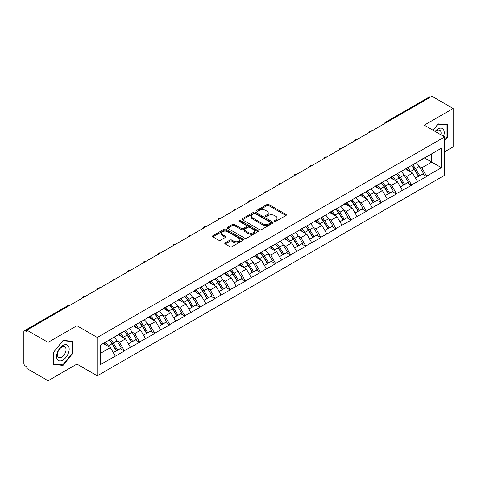 <?xml version="1.0" encoding="UTF-8"?>
<svg xmlns="http://www.w3.org/2000/svg" width="477" height="477" viewBox="0 0 477 477"><rect width="100%" height="100%" fill="white"/><g stroke="black" fill="none" stroke-linecap="round" stroke-linejoin="round"><path stroke-width="0.72" d="M274.513 221.346A0.942 0.543 0 0 0 275.843 221.346L285.944 215.515A1.348 0.775 0 0 0 286.337 214.966A1.348 0.775 0 0 0 285.944 214.417L268.831 204.538A1.348 0.775 0 0 0 266.929 204.538L256.829 210.369A0.942 0.543 0 0 0 256.554 210.751A0.942 0.543 0 0 0 256.829 211.138A0.942 0.543 0 0 0 258.158 211.138L259.464 210.381A4.305 2.486 0 0 1 265.552 210.381L266.977 211.204A4.305 2.486 0 0 1 268.235 212.963A4.305 2.486 0 0 1 266.977 214.722L265.671 215.473A0.942 0.543 0 0 0 265.397 215.86A0.942 0.543 0 0 0 265.671 216.242A0.942 0.543 0 0 0 267.001 216.242L268.307 215.485A4.305 2.486 0 0 1 274.394 215.485L275.819 216.314A4.305 2.486 0 0 1 277.077 218.067A4.305 2.486 0 0 1 275.819 219.825L274.513 220.577A0.942 0.543 0 0 0 274.239 220.964A0.942 0.543 0 0 0 274.513 221.346L274.513 220.577M225.192 242.853A1.348 0.775 0 0 0 224.798 243.401A1.348 0.775 0 0 0 225.192 243.95L229.992 246.722A1.348 0.775 0 0 0 231.894 246.722L243.115 240.247A1.348 0.775 0 0 0 243.508 239.692A1.348 0.775 0 0 0 243.115 239.144L225.997 229.264A1.348 0.775 0 0 0 224.095 229.264L212.879 235.745A1.348 0.775 0 0 0 212.486 236.294A1.348 0.775 0 0 0 212.879 236.842L218.675 240.187A1.348 0.775 0 0 0 220.577 240.187L225.382 237.415A1.348 0.775 0 0 0 225.776 236.866A1.348 0.775 0 0 0 225.382 236.318L222.503 234.66A3.595 2.075 0 0 1 221.453 233.193A3.595 2.075 0 0 1 223.671 231.273A3.595 2.075 0 0 1 227.589 231.721L238.858 238.226A3.595 2.075 0 0 1 239.913 239.692A3.595 2.075 0 0 1 237.689 241.612A3.595 2.075 0 0 1 233.772 241.165L231.894 240.08A1.348 0.775 0 0 0 229.992 240.08L225.192 242.853L225.192 243.95L229.992 241.201L229.992 240.08M76.934 325.713L48.064 342.379L26.855 330.132L431.935 96.259L453.15 108.506L424.286 125.171L444.624 136.917L97.272 337.46L76.934 325.713L76.934 364.076L97.272 375.822L97.272 337.46M259.56 229.652A1.348 0.775 0 0 0 261.462 229.652L272.683 223.17A1.348 0.775 0 0 0 273.077 222.622A1.348 0.775 0 0 0 272.683 222.073L255.571 212.193A1.348 0.775 0 0 0 253.669 212.193L242.447 218.669A1.348 0.775 0 0 0 242.054 219.223A1.348 0.775 0 0 0 242.447 219.772L259.56 229.652M239.543 221.549A0.942 0.543 0 0 1 240.497 221.686L240.497 220.565L257.896 230.612A1.348 0.775 0 0 1 258.29 231.16A1.348 0.775 0 0 1 257.896 231.709L246.681 238.184A1.348 0.775 0 0 1 244.779 238.184L227.66 228.304L227.66 227.207A1.348 0.775 0 0 0 227.267 227.756A1.348 0.775 0 0 0 227.66 228.304M227.66 227.207L232.466 224.434A1.348 0.775 0 0 1 234.368 224.434L241.308 228.441A1.348 0.775 0 0 0 243.21 228.441L246.394 226.605A1.348 0.775 0 0 0 246.788 226.056A1.348 0.775 0 0 0 246.394 225.508L239.168 221.334A0.942 0.543 0 0 1 238.894 220.952A0.942 0.543 0 0 1 239.472 220.446A0.942 0.543 0 0 1 240.497 220.565M97.272 375.822L444.624 175.28L444.624 136.917M109.155 340.047A9.176 5.301 -120 0 1 112.298 343.72L116.579 350.786L120.305 348.627L124.443 351.018L119.602 342.295L116.919 340.745M124.443 351.018L100.468 364.523L100.468 345.062L441.428 148.21L441.428 167.671L426.659 176.204L421.817 167.815L419.134 166.264M411.371 165.567A9.176 5.301 -120 0 1 414.513 169.24L418.788 176.299L422.521 174.147L426.659 176.538L426.659 176.204M426.659 176.538L411.55 184.927L406.702 176.538L404.019 174.987M396.262 174.29A9.176 5.301 -120 0 1 399.404 177.963L403.679 185.022L407.412 182.87L411.55 185.261L411.55 184.927M411.55 185.261L396.435 193.65L391.593 185.261L388.91 183.711M381.153 183.013A9.176 5.301 -120 0 1 384.289 186.686L388.57 193.751L392.297 191.599L396.435 193.984L396.435 193.65M396.435 193.984L381.326 202.373L376.484 193.984L373.801 192.434M366.038 191.736A9.176 5.301 -120 0 1 369.18 195.409L373.461 202.475L377.188 200.322L381.326 202.707L381.326 202.373M381.326 202.707L366.217 211.096L361.369 202.707L358.686 201.157M350.929 200.459A9.176 5.301 -120 0 1 354.071 204.132L358.346 211.198L362.079 209.045L366.217 211.43L366.217 211.096M366.217 211.43L351.102 219.819L346.26 211.43L343.577 209.886M335.82 209.182A9.176 5.301 -120 0 1 338.962 212.861L343.237 219.921L346.964 217.768L351.102 220.159L351.102 219.819M351.102 220.159L335.993 228.549L331.151 220.159L328.468 218.609M320.705 217.911A9.176 5.301 -120 0 1 323.847 221.584L328.128 228.644L331.855 226.492L335.993 228.882L335.993 228.549M335.993 228.882L320.884 237.272L316.042 228.882L313.359 227.332M305.596 226.635A9.176 5.301 -120 0 1 308.738 230.308L313.013 237.367L316.746 235.215L320.884 237.606L320.884 237.272M320.884 237.606L305.769 245.995L300.927 237.606L298.244 236.055M290.487 235.358A9.176 5.301 -120 0 1 293.629 239.031L297.904 246.096L301.637 243.938L305.769 246.329L305.769 245.995M305.769 246.329L290.66 254.718L285.818 246.329L283.135 244.779M275.372 244.081A9.176 5.301 -120 0 1 278.514 247.754L282.795 254.819L286.522 252.667L290.66 255.052L290.66 254.718M290.66 255.052L275.551 263.441L270.709 255.052L268.026 253.502M260.263 252.804A9.176 5.301 -120 0 1 263.405 256.477L267.686 263.542L271.413 261.39L275.551 263.775L275.551 263.441M275.551 263.775L260.442 272.164L255.594 263.775L252.911 262.231M245.154 261.527A9.176 5.301 -120 0 1 248.296 265.206L252.571 272.266L256.304 270.113L260.442 272.504L260.442 272.164M260.442 272.504L245.327 280.887L240.486 272.504L237.802 270.954M230.045 270.256A9.176 5.301 -120 0 1 233.187 273.929L237.463 280.989L241.189 278.836L245.327 281.227L245.327 280.887M245.327 281.227L230.218 289.617L225.377 281.227L222.693 279.677M214.93 278.979A9.176 5.301 -120 0 1 218.072 282.652L222.354 289.712L226.08 287.559L230.218 289.95L230.218 289.617M230.218 289.95L215.109 298.34L210.262 289.95L207.578 288.4M199.821 287.703A9.176 5.301 -120 0 1 202.963 291.375L207.239 298.441L210.971 296.283L215.109 298.674L215.109 298.34M215.109 298.674L199.994 307.063L195.153 298.674L192.469 297.123M184.712 296.426A9.176 5.301 -120 0 1 187.855 300.099L192.13 307.164L195.856 305.012L199.994 307.397L199.994 307.063M199.994 307.397L184.885 315.786L180.044 307.397L177.361 305.846M169.597 305.149A9.176 5.301 -120 0 1 172.74 308.822L177.021 315.887L180.747 313.735L184.885 316.12L184.885 315.786M184.885 316.12L169.776 324.509L164.935 316.12L162.252 314.576M154.488 313.872A9.176 5.301 -120 0 1 157.631 317.551L161.906 324.61L165.638 322.458L169.776 324.849L169.776 324.509M169.776 324.849L154.667 333.232L149.82 324.849L147.137 323.299M139.379 322.601A9.176 5.301 -120 0 1 142.522 326.274L146.797 333.334L150.529 331.181L154.667 333.572L154.667 333.232M154.667 333.572L139.552 341.961L134.711 333.572L132.028 332.022M124.264 331.324A9.176 5.301 -120 0 1 127.407 334.997L131.688 342.057L135.414 339.904L139.552 342.295L139.552 341.961M139.552 342.295L124.443 350.684M119.31 333.852L124.443 331.223M119.602 342.295L125.511 338.885L118.052 334.58M130.352 347.274L125.511 338.885M134.419 325.123L139.552 322.5M134.711 333.572L140.62 330.162L133.161 325.851M145.461 338.545L140.62 330.162M149.534 316.4L154.667 313.771M149.82 324.849L155.729 321.432L148.269 317.127M160.576 329.822L155.729 321.432M164.643 307.677L169.776 305.047M164.935 316.12L170.844 312.709L163.384 308.404M175.685 321.099L170.844 312.709M179.751 298.954L184.885 296.324M180.044 307.397L185.952 303.986L178.493 299.681M190.794 312.375L185.952 303.986M194.86 290.231L199.994 287.601M195.153 298.674L201.061 295.263L193.602 290.958M205.903 303.652L201.061 295.263M209.975 281.508L215.109 278.878M210.262 289.95L216.17 286.54L208.711 282.235M221.018 294.929L216.17 286.54M225.084 272.778L230.218 270.155M225.377 281.227L231.285 277.817L223.826 273.506M236.127 286.206L231.285 277.817M240.193 264.055L245.327 261.426M240.486 272.504L246.394 269.088L238.935 264.783M251.236 277.477L246.394 269.088M255.308 255.332L260.442 252.703M255.594 263.775L261.503 260.364L254.044 256.06M266.351 268.754L261.503 260.364M270.417 246.609L275.551 243.98M270.709 255.052L276.618 251.641L269.159 247.336M281.46 260.031L276.618 251.641M285.526 237.886L290.66 235.256M285.818 246.329L291.727 242.918L284.268 238.613M296.569 251.307L291.727 242.918M300.635 229.163L305.769 226.533M300.927 237.606L306.836 234.195L299.377 229.89M311.678 242.584L306.836 234.195M315.75 220.434L320.884 217.81M316.042 228.882L321.945 225.472L314.492 221.161M326.793 233.861L321.945 225.472M330.859 211.71L335.993 209.081M331.151 220.159L337.06 216.743L329.601 212.438M341.902 225.132L337.06 216.743M345.968 202.987L351.102 200.358M346.26 211.43L352.169 208.02L344.71 203.715M357.011 216.409L352.169 208.02M361.083 194.264L366.217 191.635M361.369 202.707L367.278 199.297L359.819 194.992M372.126 207.686L367.278 199.297M376.192 185.541L381.326 182.912M376.484 193.984L382.393 190.573L374.934 186.268M387.235 198.963L382.393 190.573M391.301 176.818L396.435 174.188M391.593 185.261L397.502 181.85L390.043 177.545M402.344 190.24L397.502 181.85M406.416 168.095L411.55 165.465M406.702 176.538L412.611 173.127L405.152 168.816M417.458 181.516L412.611 173.127M430.487 97.099L386.603 122.428M385.988 122.786A2.057 1.187 120 0 1 386.507 122.374A2.057 1.187 60 0 0 385.482 122.273L429.36 96.938A2.057 1.187 60 0 1 430.385 97.04M421.525 159.366L426.659 156.742M421.817 167.815L431.745 162.079L431.745 153.803L441.428 148.21M424.578 157.941L441.428 167.671M444.624 151.793L453.15 146.868L453.15 108.506M48.064 342.379L48.064 380.741L26.855 368.494L26.855 366.819L25.305 365.925A2.057 1.187 -120 0 1 23.85 363.408L23.85 331.753A2.057 1.187 -120 0 1 24.273 330.811A2.057 1.187 -120 0 1 25.305 330.913L26.855 331.807L26.855 330.132M48.064 380.741L76.934 364.076M100.468 353.338L110.396 347.608L103.229 343.47M115.243 355.997L110.396 347.608M414.298 169.401L414.781 169.681M399.189 178.124L399.672 178.404M384.08 186.853L384.557 187.127M368.971 195.576L369.448 195.85M353.856 204.299L354.339 204.573M338.748 213.022L339.225 213.302M323.639 221.745L324.116 222.026M308.524 230.469L309.007 230.749M293.415 239.198L293.898 239.472M278.306 247.921L278.783 248.195M263.191 256.644L263.674 256.918M248.082 265.367L248.565 265.647M232.973 274.09L233.45 274.37M217.864 282.813L218.341 283.094M202.749 291.542L203.232 291.817M187.64 300.266L188.117 300.54M172.531 308.989L173.008 309.263M157.416 317.712L157.899 317.992M142.307 326.435L142.79 326.715M127.198 335.158L127.675 335.438M112.089 343.887L112.566 344.161M444.624 140.745L447.486 137.191L447.486 124.73L438.136 123.895L433.044 130.227M72.426 341.264L63.077 340.429L53.734 352.056L53.734 364.517L63.077 365.358L72.426 353.725L72.426 341.264M274.889 221.483L275.819 220.94A4.305 2.486 0 0 0 277.077 219.187L277.077 218.067M268.235 212.963L268.235 214.084A4.305 2.486 0 0 1 266.977 215.837L266.047 216.373M285.944 214.417L285.944 215.515L268.831 205.653A1.348 0.775 0 0 0 266.929 205.653L257.204 211.269M272.665 223.182L255.571 213.314A1.348 0.775 0 0 0 253.669 213.314L242.465 219.778M270.304 223.009A0.942 0.543 0 0 0 270.578 222.622A0.942 0.543 0 0 0 270.304 222.24L255.284 213.565A0.942 0.543 0 0 0 253.949 213.565L252.571 214.364A4.305 2.486 0 0 0 251.313 216.117A4.305 2.486 0 0 0 252.571 217.876L262.839 223.802A4.305 2.486 0 0 0 268.927 223.802L270.304 223.009L270.304 224.124A0.942 0.543 0 0 0 270.578 223.743L270.578 222.622M251.313 216.117L251.313 217.238A4.305 2.486 0 0 0 252.571 218.997L252.571 217.876M270.304 224.124L268.927 224.923A4.305 2.486 0 0 1 262.839 224.923L252.571 218.997M227.678 228.316L232.466 225.555L232.466 224.434M246.788 226.056L246.788 227.171A1.348 0.775 0 0 1 246.394 227.72L243.21 229.562A1.348 0.775 0 0 1 241.308 229.562L234.368 225.555A1.348 0.775 0 0 0 232.466 225.555M240.497 221.686L257.878 231.721M248.511 232.603A3.595 2.075 0 0 0 252.428 233.05A3.595 2.075 0 0 0 254.646 231.13A3.595 2.075 0 0 0 253.597 229.664L249.626 227.374A1.348 0.775 0 0 0 247.724 227.374L244.54 229.21A1.348 0.775 0 0 0 244.146 229.759A1.348 0.775 0 0 0 244.54 230.308L248.511 232.603L248.511 233.718A3.595 2.075 0 0 0 252.428 234.171A3.595 2.075 0 0 0 254.646 232.251L254.646 231.13M244.146 229.759L244.146 230.88A1.348 0.775 0 0 0 244.54 231.428L244.54 230.308M248.511 233.718L244.54 231.428M239.913 239.692L239.913 240.813A3.595 2.075 0 0 1 237.689 242.733A3.595 2.075 0 0 1 233.772 242.28L231.894 241.201A1.348 0.775 0 0 0 229.992 241.201M221.453 233.193L221.453 234.308A3.595 2.075 0 0 0 222.503 235.775L222.503 234.66M225.365 237.427L222.503 235.775M243.097 240.253L225.997 230.385A1.348 0.775 0 0 0 224.095 230.385L212.897 236.848M446.997 136.911L447.486 137.191M71.944 353.445L72.426 353.725M62.093 364.786L63.077 365.358M416.29 162.729A11.233 6.487 60 0 1 419.229 166.425L415.503 168.584A11.233 6.487 -120 0 0 412.557 164.881M415.503 168.584L419.778 175.643L423.51 173.491L419.229 166.425M418.788 176.299L419.778 175.643M422.521 174.147L423.51 173.491M406.136 168.25A9.176 5.301 60 0 1 408.67 170.849M407.573 167.761A11.233 6.487 60 0 1 410.512 171.464L410.935 172.155M415.533 178.183L418.52 176.371L414.245 169.305A11.233 6.487 -120 0 0 411.299 165.608M418.52 176.371L415.497 178.118M401.175 171.452A11.233 6.487 60 0 1 404.12 175.154L400.394 177.307A11.233 6.487 -120 0 0 397.448 173.604M400.394 177.307L404.669 184.366L408.401 182.214L404.12 175.154M403.679 185.022L404.669 184.366M407.412 182.87L408.401 182.214M391.027 176.973A9.176 5.301 60 0 1 393.561 179.573M392.458 176.484A11.233 6.487 60 0 1 395.403 180.187L395.827 180.884M400.424 186.906L403.411 185.094L399.136 178.034A11.233 6.487 -120 0 0 396.19 174.332M403.411 185.094L400.382 186.841M386.066 180.175A11.233 6.487 60 0 1 389.011 183.878L385.279 186.03A11.233 6.487 -120 0 0 382.339 182.327M385.279 186.03L389.56 193.09L393.286 190.937L389.011 183.878M388.57 193.751L389.56 193.09M392.297 191.599L393.286 190.937M375.918 185.702A9.176 5.301 60 0 1 378.446 188.296M377.349 185.207A11.233 6.487 60 0 1 380.294 188.91L380.718 189.607M385.309 195.63L388.302 193.817L384.021 186.757A11.233 6.487 -120 0 0 381.081 183.055M388.302 193.817L385.273 195.564M370.957 188.898A11.233 6.487 60 0 1 373.902 192.601L370.17 194.753A11.233 6.487 -120 0 0 367.224 191.05M370.17 194.753L374.451 201.819L378.178 199.66L373.902 192.601M373.461 202.475L374.451 201.819M377.188 200.322L378.178 199.66M360.803 194.425A9.176 5.301 60 0 1 363.337 197.019M362.24 193.93A11.233 6.487 60 0 1 365.179 197.633L365.603 198.331M370.2 204.353L373.187 202.54L368.912 195.481A11.233 6.487 -120 0 0 365.966 191.778M373.187 202.54L370.164 204.287M355.848 197.621A11.233 6.487 60 0 1 358.787 201.324L355.061 203.476A11.233 6.487 -120 0 0 352.115 199.774M355.061 203.476L359.336 210.542L363.069 208.389L358.787 201.324M358.346 211.198L359.336 210.542M362.079 209.045L363.069 208.389M345.694 203.148A9.176 5.301 60 0 1 348.228 205.742M347.125 202.653A11.233 6.487 60 0 1 350.07 206.356L350.494 207.054M355.091 213.076L358.078 211.269L353.803 204.204A11.233 6.487 -120 0 0 350.857 200.501M358.078 211.269L355.055 213.016M340.733 206.344A11.233 6.487 60 0 1 343.678 210.047L339.952 212.199A11.233 6.487 -120 0 0 337.006 208.497M339.952 212.199L344.227 219.265L347.954 217.113L343.678 210.047M343.237 219.921L344.227 219.265M346.964 217.768L347.954 217.113M330.585 211.871A9.176 5.301 60 0 1 333.113 214.471M332.016 211.383A11.233 6.487 60 0 1 334.961 215.079L335.385 215.777M339.976 221.805L342.969 219.992L338.688 212.927A11.233 6.487 -120 0 0 335.748 209.224M342.969 219.992L339.94 221.739M443.556 136.297A8.902 5.14 120 0 0 443.395 129.458A8.902 5.14 120 0 0 435.09 131.408M440.891 134.758A6.094 3.518 120 0 0 440.527 130.936A6.094 3.518 120 0 0 439.842 130.304A6.094 3.518 120 0 0 435.459 131.622M437.922 124.157L446.997 124.974L446.997 137.054L444.624 140.005M446.4 124.628L446.997 124.974M433.062 130.239L437.94 124.169M57.431 359.563A8.902 5.14 120 0 0 66.035 357.261A8.902 5.14 120 0 0 68.336 345.998A8.902 5.14 120 0 0 59.738 348.299A8.902 5.14 120 0 0 57.431 359.563M58.009 356.76A6.094 3.518 120 0 0 58.689 357.398A6.094 3.518 120 0 0 64.365 354.554A6.094 3.518 120 0 0 65.474 347.477A6.094 3.518 120 0 0 64.789 346.839A6.094 3.518 120 0 0 59.118 349.683A6.094 3.518 120 0 0 58.009 356.76M62.886 340.703L71.944 341.514L71.944 353.588L62.886 364.857L53.829 364.046L53.829 351.972L62.886 340.703M71.341 341.168L71.944 341.514M325.624 215.073A11.233 6.487 60 0 1 328.57 218.77L324.837 220.929A11.233 6.487 -120 0 0 321.897 217.226M324.837 220.929L329.118 227.988L332.845 225.836L328.57 218.77M328.128 228.644L329.118 227.988M331.855 226.492L332.845 225.836M315.47 220.595A9.176 5.301 60 0 1 318.004 223.194M316.907 220.106A11.233 6.487 60 0 1 319.852 223.808L320.27 224.5M324.867 230.528L327.854 228.716L323.579 221.65A11.233 6.487 -120 0 0 320.633 217.953M327.854 228.716L324.831 230.463M310.515 223.796A11.233 6.487 60 0 1 313.455 227.499L309.728 229.652A11.233 6.487 -120 0 0 306.783 225.949M309.728 229.652L314.003 236.711L317.736 234.559L313.455 227.499M313.013 237.367L314.003 236.711M316.746 235.215L317.736 234.559M300.361 229.318A9.176 5.301 60 0 1 302.895 231.917M301.798 228.829A11.233 6.487 60 0 1 304.737 232.532L305.161 233.223M309.758 239.251L312.745 237.439L308.47 230.379A11.233 6.487 -120 0 0 305.524 226.676M312.745 237.439L309.722 239.186M295.4 232.52A11.233 6.487 60 0 1 298.346 236.222L294.619 238.375A11.233 6.487 -120 0 0 291.674 234.672M294.619 238.375L298.894 245.434L302.627 243.282L298.346 236.222M297.904 246.096L298.894 245.434M301.637 243.938L302.627 243.282M285.252 238.047A9.176 5.301 60 0 1 287.78 240.641M286.683 237.552A11.233 6.487 60 0 1 289.628 241.255L290.052 241.952M294.649 247.974L297.636 246.162L293.355 239.102A11.233 6.487 -120 0 0 290.415 235.399M297.636 246.162L294.607 247.909M280.291 241.243A11.233 6.487 60 0 1 283.237 244.945L279.504 247.098A11.233 6.487 -120 0 0 276.565 243.395M279.504 247.098L283.785 254.158L287.512 252.005L283.237 244.945M282.795 254.819L283.785 254.158M286.522 252.667L287.512 252.005M270.143 246.77A9.176 5.301 60 0 1 272.671 249.364M271.574 246.275A11.233 6.487 60 0 1 274.519 249.978L274.937 250.675M279.534 256.698L282.527 254.885L278.246 247.825A11.233 6.487 -120 0 0 275.301 244.123M282.527 254.885L279.498 256.632M265.182 249.966A11.233 6.487 60 0 1 268.128 253.669L264.395 255.821A11.233 6.487 -120 0 0 261.45 252.118M264.395 255.821L268.67 262.887L272.403 260.734L268.128 253.669M267.686 263.542L268.67 262.887M271.413 261.39L272.403 260.734M255.028 255.493A9.176 5.301 60 0 1 257.562 258.087M256.465 254.998A11.233 6.487 60 0 1 259.405 258.701L259.828 259.399M264.425 265.421L267.412 263.614L263.137 256.548A11.233 6.487 -120 0 0 260.192 252.846M267.412 263.614L264.389 265.361M250.073 258.689A11.233 6.487 60 0 1 253.013 262.392L249.286 264.544A11.233 6.487 -120 0 0 246.341 260.841M249.286 264.544L253.561 271.61L257.294 269.457L253.013 262.392M252.571 272.266L253.561 271.61M256.304 270.113L257.294 269.457M239.919 264.216A9.176 5.301 60 0 1 242.453 266.816M241.35 263.721A11.233 6.487 60 0 1 244.296 267.424L244.719 268.122M249.316 274.15L252.303 272.337L248.028 265.272A11.233 6.487 -120 0 0 245.083 261.569M252.303 272.337L249.274 274.084M234.958 267.418A11.233 6.487 60 0 1 237.904 271.115L234.171 273.267A11.233 6.487 -120 0 0 231.232 269.571M234.171 273.267L238.452 280.333L242.179 278.18L237.904 271.115M237.463 280.989L238.452 280.333M241.189 278.836L242.179 278.18M224.81 272.939A9.176 5.301 60 0 1 227.338 275.539M226.241 272.45A11.233 6.487 60 0 1 229.187 276.153L229.61 276.845M234.201 282.873L237.194 281.06L232.913 273.995A11.233 6.487 -120 0 0 229.974 270.298M237.194 281.06L234.165 282.807M219.849 276.141A11.233 6.487 60 0 1 222.795 279.844L219.062 281.996A11.233 6.487 -120 0 0 216.117 278.294M219.062 281.996L223.343 289.056L227.07 286.904L222.795 279.844M222.354 289.712L223.343 289.056M226.08 287.559L227.07 286.904M209.695 281.663A9.176 5.301 60 0 1 212.229 284.262M211.132 281.174A11.233 6.487 60 0 1 214.078 284.876L214.495 285.568M219.092 291.596L222.079 289.783L217.804 282.724A11.233 6.487 -120 0 0 214.859 279.021M222.079 289.783L219.056 291.53M204.74 284.864A11.233 6.487 60 0 1 207.68 288.567L203.953 290.72A11.233 6.487 -120 0 0 201.008 287.017M203.953 290.72L208.228 297.779L211.961 295.627L207.68 288.567M207.239 298.441L208.228 297.779M210.971 296.283L211.961 295.627M194.586 290.392A9.176 5.301 60 0 1 197.12 292.985M196.023 289.897A11.233 6.487 60 0 1 198.963 293.599L199.386 294.297M203.983 300.319L206.97 298.507L202.695 291.447A11.233 6.487 -120 0 0 199.75 287.744M206.97 298.507L203.947 300.254M189.625 293.588A11.233 6.487 60 0 1 192.571 297.29L188.844 299.443A11.233 6.487 -120 0 0 185.899 295.74M188.844 299.443L193.119 306.502L196.846 304.35L192.571 297.29M192.13 307.164L193.119 306.502M195.856 305.012L196.846 304.35M179.477 299.115A9.176 5.301 60 0 1 182.005 301.708M180.908 298.62A11.233 6.487 60 0 1 183.854 302.323L184.277 303.02M188.874 309.042L191.861 307.23L187.58 300.17A11.233 6.487 -120 0 0 184.641 296.467M191.861 307.23L188.832 308.977M174.516 302.311A11.233 6.487 60 0 1 177.462 306.013L173.729 308.166A11.233 6.487 -120 0 0 170.79 304.463M173.729 308.166L178.01 315.231L181.737 313.079L177.462 306.013M177.021 315.887L178.01 315.231M180.747 313.735L181.737 313.079M164.362 307.838A9.176 5.301 60 0 1 166.896 310.432M165.799 307.343A11.233 6.487 60 0 1 168.745 311.046L169.162 311.743M173.759 317.765L176.752 315.959L172.471 308.893A11.233 6.487 -120 0 0 169.526 305.191M176.752 315.959L173.723 317.706M159.407 311.034A11.233 6.487 60 0 1 162.347 314.737L158.62 316.889A11.233 6.487 -120 0 0 155.675 313.186M158.62 316.889L162.895 323.955L166.628 321.802L162.347 314.737M161.906 324.61L162.895 323.955M165.638 322.458L166.628 321.802M149.253 316.561A9.176 5.301 60 0 1 151.787 319.161M150.69 316.066A11.233 6.487 60 0 1 153.63 319.769L154.053 320.466M158.65 326.495L161.637 324.682L157.362 317.616A11.233 6.487 -120 0 0 154.417 313.914M161.637 324.682L158.614 326.429M144.292 319.757A11.233 6.487 60 0 1 147.238 323.46L143.511 325.612A11.233 6.487 -120 0 0 140.566 321.915M143.511 325.612L147.787 332.678L151.519 330.525L147.238 323.46M146.797 333.334L147.787 332.678M150.529 331.181L151.519 330.525M134.144 325.284A9.176 5.301 60 0 1 136.672 327.884M135.575 324.795A11.233 6.487 60 0 1 138.521 328.492L138.944 329.19M143.541 335.218L146.528 333.405L142.253 326.34A11.233 6.487 -120 0 0 139.308 322.643M146.528 333.405L143.499 335.152M129.184 328.486A11.233 6.487 60 0 1 132.129 332.189L128.396 334.341A11.233 6.487 -120 0 0 125.457 330.639M128.396 334.341L132.678 341.401L136.404 339.248L132.129 332.189M131.688 342.057L132.678 341.401M135.414 339.904L136.404 339.248M119.035 334.007A9.176 5.301 60 0 1 121.563 336.607M120.466 333.518A11.233 6.487 60 0 1 123.412 337.221L123.829 337.913M128.426 343.941L131.419 342.128L127.138 335.069A11.233 6.487 -120 0 0 124.199 331.366M131.419 342.128L128.391 343.875M114.075 337.209A11.233 6.487 60 0 1 117.02 340.912L113.287 343.064A11.233 6.487 -120 0 0 110.342 339.362M113.287 343.064L117.569 350.124L121.295 347.971L117.02 340.912M116.579 350.786L117.569 350.124M120.305 348.627L121.295 347.971M104.171 342.927A9.176 5.301 60 0 1 106.454 345.33M105.357 342.242A11.233 6.487 60 0 1 108.297 345.944L108.72 346.642M113.317 352.664L116.305 350.851L112.029 343.792A11.233 6.487 -120 0 0 109.084 340.089M116.305 350.851L113.282 352.598M69.278 305.638L25.305 330.913M69.702 305.393A2.057 1.187 -60 0 0 69.183 305.578A2.057 1.187 -120 0 0 68.157 305.477L24.273 330.811M370.873 131.509A2.057 1.187 120 0 1 371.398 131.097A2.057 1.187 -60 0 1 371.917 130.907M355.764 140.238A2.057 1.187 120 0 1 356.289 139.821A2.057 1.187 -60 0 1 356.808 139.636M340.656 148.961A2.057 1.187 120 0 1 341.174 148.544A2.057 1.187 -60 0 1 341.699 148.359M325.541 157.684A2.057 1.187 120 0 1 326.065 157.273A2.057 1.187 -60 0 1 326.584 157.082M310.432 166.407A2.057 1.187 120 0 1 310.956 165.996A2.057 1.187 -60 0 1 311.475 165.805M295.323 175.131A2.057 1.187 120 0 1 295.841 174.719A2.057 1.187 -60 0 1 296.366 174.528M280.214 183.854A2.057 1.187 120 0 1 280.732 183.442A2.057 1.187 -60 0 1 281.257 183.251M265.099 192.583A2.057 1.187 120 0 1 265.623 192.165A2.057 1.187 -60 0 1 266.142 191.981M249.99 201.306A2.057 1.187 120 0 1 250.508 200.889A2.057 1.187 -60 0 1 251.033 200.704M234.881 210.029A2.057 1.187 120 0 1 235.399 209.618A2.057 1.187 -60 0 1 235.924 209.427M219.766 218.752A2.057 1.187 120 0 1 220.291 218.341A2.057 1.187 -60 0 1 220.809 218.15M204.657 227.475A2.057 1.187 120 0 1 205.182 227.064A2.057 1.187 -60 0 1 205.7 226.873M189.548 236.198A2.057 1.187 120 0 1 190.067 235.787A2.057 1.187 -60 0 1 190.591 235.596M174.433 244.922A2.057 1.187 120 0 1 174.958 244.51A2.057 1.187 -60 0 1 175.476 244.319M159.324 253.651A2.057 1.187 120 0 1 159.849 253.233A2.057 1.187 -60 0 1 160.367 253.048M144.215 262.374A2.057 1.187 120 0 1 144.734 261.962A2.057 1.187 -60 0 1 145.258 261.772M129.106 271.097A2.057 1.187 120 0 1 129.625 270.686A2.057 1.187 -60 0 1 130.149 270.495M113.991 279.82A2.057 1.187 120 0 1 114.516 279.409A2.057 1.187 -60 0 1 115.035 279.218M98.882 288.543A2.057 1.187 120 0 1 99.401 288.132A2.057 1.187 -60 0 1 99.926 287.941M83.773 297.266A2.057 1.187 120 0 1 84.292 296.855A2.057 1.187 -60 0 1 84.817 296.664M275.819 220.94L275.819 219.825M265.671 216.242L265.671 215.473M266.977 215.837L266.977 214.722M256.829 211.138L256.829 210.369M266.929 205.653L266.929 204.538M268.831 205.653L268.831 204.538M242.447 219.772L242.447 218.669M253.669 213.314L253.669 212.193M255.571 213.314L255.571 212.193M272.683 223.17L272.683 222.073M262.839 224.923L262.839 223.802M268.927 224.923L268.927 223.802M234.368 225.555L234.368 224.434M241.308 229.562L241.308 228.441M243.21 229.562L243.21 228.441M246.394 227.72L246.394 226.605M257.896 231.709L257.896 230.612M231.894 241.201L231.894 240.08M233.772 242.28L233.772 241.165M225.382 237.415L225.382 236.318M212.879 236.842L212.879 235.745M224.095 230.385L224.095 229.264M225.997 230.385L225.997 229.264M243.115 240.247L243.115 239.144M414.245 169.305L410.512 171.464M399.136 178.034L395.403 180.187M384.021 186.757L380.294 188.91M368.912 195.481L365.179 197.633M353.803 204.204L350.07 206.356M338.688 212.927L334.961 215.079M323.579 221.65L319.852 223.808M308.47 230.379L304.737 232.532M293.355 239.102L289.628 241.255M278.246 247.825L274.519 249.978M263.137 256.548L259.405 258.701M248.028 265.272L244.296 267.424M232.913 273.995L229.187 276.153M217.804 282.724L214.078 284.876M202.695 291.447L198.963 293.599M187.58 300.17L183.854 302.323M172.471 308.893L168.745 311.046M157.362 317.616L153.63 319.769M142.253 326.34L138.521 328.492M127.138 335.069L123.412 337.221M112.029 343.792L108.297 345.944M385.482 122.273A2.057 2.057 0 0 0 384.492 123.65M372.054 130.829A2.057 2.057 0 0 0 369.383 132.373M356.945 139.552A2.057 2.057 0 0 0 354.274 141.097M341.836 148.275A2.057 2.057 0 0 0 339.159 149.82M326.721 157.005A2.057 2.057 0 0 0 324.05 158.543M311.612 165.728A2.057 2.057 0 0 0 308.941 167.272M296.503 174.451A2.057 2.057 0 0 0 293.826 175.995M281.394 183.174A2.057 2.057 0 0 0 278.717 184.718M266.279 191.897A2.057 2.057 0 0 0 263.608 193.441M251.17 200.62A2.057 2.057 0 0 0 248.499 202.165M236.061 209.349A2.057 2.057 0 0 0 233.384 210.888M220.946 218.072A2.057 2.057 0 0 0 218.275 219.617M205.837 226.796A2.057 2.057 0 0 0 203.166 228.34M190.728 235.519A2.057 2.057 0 0 0 188.051 237.063M175.614 244.242A2.057 2.057 0 0 0 172.942 245.786M160.505 252.965A2.057 2.057 0 0 0 157.833 254.509M145.396 261.694A2.057 2.057 0 0 0 142.718 263.232M130.287 270.417A2.057 2.057 0 0 0 127.609 271.962M115.172 279.14A2.057 2.057 0 0 0 112.5 280.685M100.063 287.864A2.057 2.057 0 0 0 97.391 289.408M84.954 296.587A2.057 2.057 0 0 0 82.277 298.131M69.839 305.31A2.057 2.057 0 0 0 68.157 305.477"/></g></svg>
